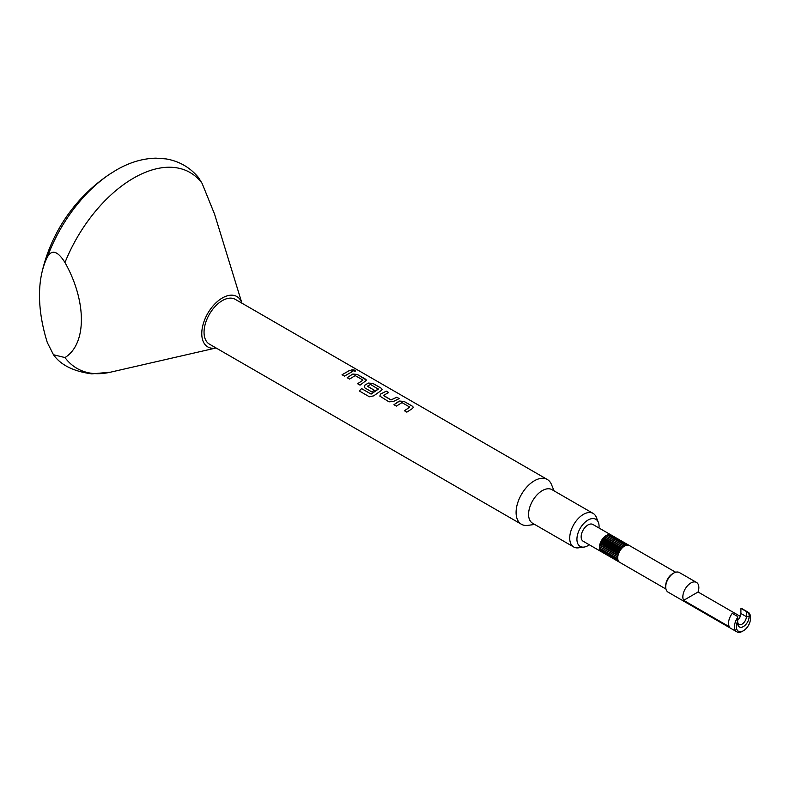 <?xml version="1.0" encoding="UTF-8"?>
<svg xmlns="http://www.w3.org/2000/svg" width="790" height="790" viewBox="0 0 790 790"><rect width="100%" height="100%" fill="white"/><g stroke="black" fill="none" stroke-linecap="round" stroke-linejoin="round"><path stroke-width="1.19" d="M355.174 370.194L355.767 370.964L351.886 369.73L355.174 370.194C356.191 371.31 355.283 371.428 352.468 370.53L351.886 369.73M404.45 410.81L409.763 407.097L402.001 402.614L396.363 406.1L393.963 404.707L397.874 401.962L399.612 401.053L404.144 401.448L412.548 406.297L413.318 407.275L412.489 408.489L406.84 412.143L404.441 410.76L409.763 407.097M393.973 404.757L399.612 401.053M383.259 395.227L391.02 399.908L396.787 397.202L399.187 398.585L393.42 401.488L389.006 401.853L379.832 396.096L380.543 394.052L386.31 391.149L388.71 392.531L383.269 395.474L391.02 399.957L396.778 397.261L399.177 398.644M379.832 396.116L380.543 394.111L386.31 391.149M359.312 391.001L361.593 388.621L371.093 394.101L378.291 389.164L370.54 384.454L367.399 386.271L374.223 390.211L371.883 391.968L365.01 387.999L364.229 387.09L364.95 385.105L368.416 383.051L372.949 383.436L381.353 388.285L382.123 389.263L381.293 390.477L373.739 395.839L369.374 396.778L359.292 390.961L361.583 388.581L371.073 394.062L378.301 388.927M367.399 386.063L374.223 390.26M357.653 383.792L362.966 380.079L355.204 375.596L349.565 379.082L347.166 377.699L352.814 374.045L357.357 374.43L366.53 380.257L360.043 385.135L357.643 383.743L362.966 380.079M342.06 374.786L349.99 370.184L352.399 371.567L344.45 376.129L342.05 374.737L349.99 370.184M598.998 527.996A15.662 9.046 120 0 0 598.346 522.308A15.662 9.046 120 0 0 588.007 520.057A15.662 9.046 120 0 0 577.115 536.815A15.662 9.046 120 0 0 584.057 547.075A15.662 9.046 120 0 0 588.007 545.633A15.662 9.046 120 0 0 589.31 544.794M584.057 547.075L578.537 547.826A19.395 11.198 -60 0 1 573.738 547.006A19.395 11.198 -60 0 1 570.765 531.463A19.395 11.198 -60 0 1 583.435 514.369A19.395 11.198 -60 0 1 593.132 513.411A19.395 11.198 -60 0 1 596.243 517.164L598.346 522.308M573.738 547.006L532.598 523.247A19.395 11.198 -60 0 1 529.626 507.713A19.395 11.198 -60 0 1 542.295 490.62A19.395 11.198 -60 0 1 551.993 489.662L593.132 513.411M534.672 524.442L527.858 525.38A25.853 14.931 -60 0 1 521.449 524.284A25.853 14.931 -60 0 1 517.49 503.556A25.853 14.931 -60 0 1 534.376 480.774A25.853 14.931 -60 0 1 547.312 479.49A25.853 14.931 -60 0 1 551.46 484.487L554.067 490.857M47.321 257.125A110.185 63.615 -60 0 1 109.988 173.978L109.988 173.978A161.604 161.604 0 0 0 41.831 272.994A129.284 74.645 -120 0 0 39.5 295.341A129.284 74.645 -120 0 0 47.321 342.584L53.473 354.74L64.978 357.564C86.89 343.986 86.811 301.306 64.978 262.537C57.719 250.973 51.834 249.176 47.321 257.125A129.284 74.645 -120 0 0 41.831 272.994M216.075 347.965A29.092 16.797 -60 0 1 202.013 329.805A29.092 16.797 -60 0 1 222.336 297.978A29.092 16.797 -60 0 1 241.928 303.182L214.594 214.228L202.102 183.369L198.359 177.385C189.827 167.263 179.024 161.101 165.969 158.899L155.936 158.158C142.536 158.484 129.293 162.464 116.219 170.097L109.988 173.978M737.702 621.029L737.702 616.526L732.221 613.366A11.317 6.527 120 0 0 728.558 623.231A11.317 6.527 120 0 0 729.328 626.746L683.626 600.351A11.317 6.527 -60 0 1 682.846 596.845A11.317 6.527 -60 0 1 687.794 585.459A11.317 6.527 -60 0 1 696.504 582.428L679.361 572.533A11.317 6.527 120 0 0 673.712 573.096L672.567 573.747A9.697 5.599 120 0 0 665.713 585.627L665.713 586.95A11.317 6.527 120 0 0 668.054 592.125L736.843 631.842A11.317 6.527 120 0 0 742.501 631.279L743.42 630.756A10.023 5.787 120 0 0 750.5 618.481L750.5 617.425A11.317 6.527 120 0 0 748.16 612.25A11.317 6.527 120 0 0 747.301 611.885L749.127 614.432L749.127 616.635A8.078 4.661 -60 0 1 743.42 626.529A8.078 4.661 -60 0 1 737.702 623.231L737.702 621.029A10.023 5.787 120 0 0 736.329 626.658A10.023 5.787 120 0 0 743.42 630.756M696.504 582.428A11.317 6.527 -60 0 1 698.854 587.602A11.317 6.527 -60 0 1 698.074 592.006L740.289 616.378M737.702 617.425A11.317 6.527 120 0 0 734.502 626.658A11.317 6.527 120 0 0 736.843 631.842M673.712 573.096A11.317 6.527 120 0 0 665.713 586.95M750.5 618.481A10.023 5.787 120 0 0 749.127 614.432M665.95 589.044L619.725 562.352A9.697 5.599 -60 0 1 619.38 562.125L601.091 551.568A9.697 5.599 -60 0 1 600.301 550.709L618.58 561.265A9.697 5.599 -60 0 1 618.037 560.11L599.748 549.554A9.697 5.599 -60 0 1 599.472 548.151L617.75 558.708A9.697 5.599 -60 0 0 618.027 560.1L599.748 549.544A9.697 5.599 -60 0 0 600.291 550.699L618.57 561.255A9.697 5.599 -60 0 0 619.36 562.115L601.081 551.558A9.697 5.599 -60 0 0 601.437 551.795A9.697 5.599 -60 0 0 601.812 551.983M675.648 572.246L629.423 545.564A9.697 5.599 -60 0 0 629.304 545.495L611.006 534.939A9.697 5.599 -60 0 0 609.919 534.593L628.208 545.149L609.91 534.593A9.697 5.599 -60 0 0 608.675 534.603L626.964 545.159L608.665 534.603A9.697 5.599 -60 0 0 607.332 534.978L625.601 545.535A9.697 5.599 -60 0 0 624.228 546.245L605.95 535.689A9.697 5.599 -60 0 1 607.322 534.978L625.621 545.535A9.697 5.599 -60 0 1 626.944 545.159A9.697 5.599 -60 0 1 628.188 545.149A9.697 5.599 -60 0 1 629.294 545.485L611.016 534.939A9.697 5.599 -60 0 1 611.134 535.008L592.856 524.451A9.697 5.599 120 0 0 585.38 527.049A9.697 5.599 120 0 0 581.154 536.805A9.697 5.599 120 0 0 583.158 541.239L601.437 551.795M599.472 548.132L617.75 558.688A9.697 5.599 -60 0 1 617.721 557.918A9.697 5.599 -60 0 1 617.75 557.108L599.472 546.552A9.697 5.599 -60 0 1 599.748 544.824A9.697 5.599 -60 0 1 600.291 543.036A9.697 5.599 -60 0 1 601.081 541.259A9.697 5.599 -60 0 1 602.089 539.57A9.697 5.599 -60 0 1 603.264 538.049A9.697 5.599 -60 0 1 604.567 536.736L601.091 541.239L599.472 548.132A9.697 5.599 -60 0 1 599.432 547.361A9.697 5.599 -60 0 1 599.472 546.552L617.75 557.088A9.697 5.599 -60 0 1 618.027 555.38A9.697 5.599 -60 0 1 618.57 553.583L600.291 543.036L618.58 553.563A9.697 5.599 -60 0 1 619.36 551.815A9.697 5.599 -60 0 1 620.367 550.126L602.089 539.57L620.377 550.107A9.697 5.599 -60 0 1 621.542 548.606L603.264 538.049L621.562 548.586A9.697 5.599 -60 0 1 622.846 547.292L604.567 536.736M547.312 479.49L235.262 299.341A25.853 14.931 120 0 0 222.336 300.615A25.853 14.931 120 0 0 205.44 323.406A25.853 14.931 120 0 0 209.409 344.124L521.449 524.284M347.166 377.699L352.814 374.045M364.229 387.09L364.941 385.056L368.416 383.051M618.037 555.35L599.748 544.804L618.027 555.38M619.38 551.795L601.091 541.239L619.36 551.815M604.577 536.726L622.866 547.282A9.697 5.599 -60 0 1 624.219 546.255L605.93 535.699L605.357 536.933L604.577 536.726A9.697 5.599 -60 0 1 605.93 535.699M748.16 612.25L742.215 608.813A11.317 6.527 120 0 0 740.902 608.349L740.902 613.465A6.142 3.545 -60 0 1 737.702 620.15M737.702 621.651A6.142 3.545 120 0 0 738.976 624.456A6.142 3.545 120 0 0 743.706 622.816A6.142 3.545 120 0 0 746.382 616.635L746.382 611.519L740.902 608.349M746.382 611.519L747.301 611.885M698.074 592.006L683.626 600.351M617.75 557.108L600.153 546.947M600.173 548.556L599.748 549.544M600.499 549.988L600.291 550.699M608.665 534.603L608.043 535.383M607.322 534.978L606.641 536.084M623.024 547.134L605.357 536.933M621.888 548.221L604.162 537.99M620.802 549.514L603.046 539.264M619.834 550.966L602.059 540.706M619.024 552.516L601.249 542.266M618.392 554.106L600.647 543.866M617.968 555.656L600.282 545.446M349.98 370.243L352.38 371.626M352.814 374.095L357.357 374.43M357.347 374.49L365.75 379.279M365.74 379.338L366.521 380.286M368.407 383.101L372.939 383.496L381.353 388.285M381.343 388.344L382.123 389.292M386.3 391.208L388.7 392.591M399.602 401.113L404.144 401.448M404.134 401.508L412.548 406.297M412.538 406.356L413.318 407.304M64.978 262.537A113.079 65.284 -60 0 1 133.54 178.135A113.079 65.284 -60 0 1 202.102 183.369M740.902 613.465L746.382 616.635L749.127 616.635M53.473 354.74C60.712 365.019 73.48 371.399 91.778 373.868L110.472 372.189A113.079 65.284 -60 0 1 64.978 357.564M216.075 347.975L110.472 372.189"/></g></svg>
